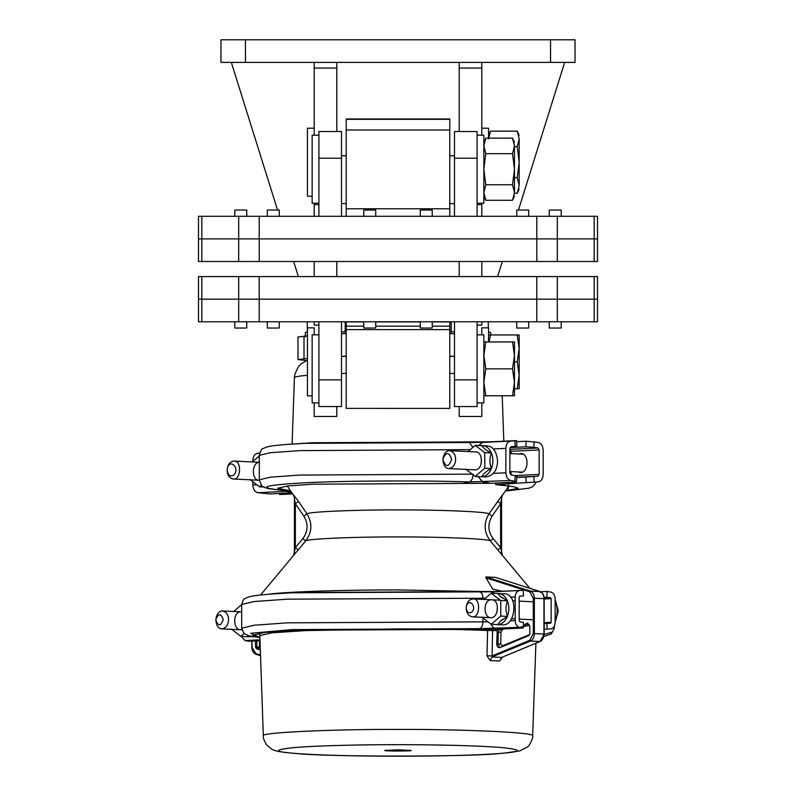 <?xml version="1.0" encoding="UTF-8"?>
<svg xmlns="http://www.w3.org/2000/svg" width="796" height="796" viewBox="0 0 796 796"><rect width="100%" height="100%" fill="white"/><g stroke="black" fill="none" stroke-linecap="round" stroke-linejoin="round"><path stroke-width="1.19" d="M245.447 62.396L245.447 39.8L220.97 39.8L220.97 62.396L575.03 62.396L575.03 39.8L550.553 39.8L550.553 62.396M245.447 39.8L550.553 39.8M481.809 216.303L481.809 203.229M459.212 276.57L459.212 261.506M477.103 325.126L481.809 325.126L481.809 321.773M481.809 276.57L481.809 261.506M459.212 406.527L459.212 416.467L481.809 416.467L481.809 402.866M481.809 135.211L481.809 62.396L459.212 62.396L459.212 68.048L481.809 68.048M459.212 131.549L459.212 68.048M314.191 203.229L314.191 204.602L318.897 204.602M318.897 325.126L314.191 325.126L314.191 321.773M314.191 276.57L314.191 261.506M314.191 216.303L314.191 204.602M336.788 276.57L336.788 261.506M314.191 402.866L314.191 416.467L336.788 416.467L336.788 406.527M336.788 131.549L336.788 62.396L314.191 62.396L314.191 68.048L336.788 68.048M314.191 135.211L314.191 68.048M298.301 276.341L293.654 261.506M279.505 216.303L279.267 215.557M277.545 210.044L231.328 62.396M497.699 276.341L502.346 261.506M516.495 216.303L516.733 215.557M518.455 210.044L564.672 62.396M259.217 261.506L259.217 216.303L198.493 216.303L198.493 238.909L594.184 238.909L198.493 238.909L198.493 261.506L597.507 261.506L597.507 238.909L594.184 238.909L597.507 238.909L597.507 216.303L259.168 216.303M341.504 216.303L341.504 131.549L318.897 131.549L318.897 216.303M477.103 216.303L477.103 131.549L454.496 131.549L454.496 216.303M536.783 216.303L536.832 261.506M517.788 210.044L528.693 210.044L528.693 216.303M550.315 210.044L561.21 210.044L561.21 216.303M421.323 210.044L432.228 210.044L432.228 216.303M364.827 210.044L375.732 210.044L375.732 216.303L375.732 210.044M268.361 210.044L279.267 210.044L279.267 216.303M235.845 210.044L246.75 210.044L246.75 216.303M536.783 276.57L536.783 321.773L597.507 321.773L597.507 299.177L201.816 299.177L597.507 299.177L597.507 276.57L198.493 276.57L198.493 299.177L201.816 299.177L198.493 299.177L198.493 321.773L536.832 321.773M454.496 321.773L454.496 406.527L477.103 406.527L477.103 321.773M318.897 321.773L318.897 406.527L341.504 406.527L341.504 321.773M259.217 321.773L259.168 276.57M278.212 328.032L267.307 328.032L267.307 321.773M245.685 328.032L234.79 328.032L234.79 321.773M374.677 328.032L363.772 328.032L363.772 321.773M375.732 328.032L375.732 321.773M431.173 328.032L420.268 328.032L420.268 321.773M527.639 328.032L516.733 328.032L516.733 321.773M560.155 328.032L549.25 328.032L549.25 321.773M449.79 216.303L449.79 118.972L346.21 118.972L346.21 216.303M346.21 208.771L449.79 208.771M346.21 321.773L346.21 329.624L449.79 329.624L449.79 321.773M346.21 329.624L346.21 408.378L449.79 408.408L449.79 329.624M501.978 657.287L499.51 661.028L502.505 657.098M529.718 640.302L530.385 641.049C532.862 639.765 534.196 637.278 534.365 633.576L534.365 598.194C534.196 594.513 532.862 592.144 530.385 591.1L485.898 576.921L485.948 577.856L529.718 591.806L533.3 598.194L533.3 633.576L529.718 640.302L492.087 655.924L492.047 656.969L530.385 641.049L539.967 641.516L501.629 657.426L492.047 656.969L490.177 660.581L499.51 661.028M492.605 629.387L492.087 655.924L486.983 655.795L490.177 660.581M523.31 625.905L527.36 622.999L529.837 626.631L529.837 633.745L528.842 635.616L500.027 647.576C498.057 647.934 496.943 646.73 496.694 643.964L497.251 630.621L487.61 630.492L486.983 655.795M497.251 630.621L497.958 629.039M487.729 629.447L487.61 630.492C461.65 629.447 431.77 628.92 398 628.9L306.37 630.571L271.924 632.83L259.834 635.566L258.401 632.969M500.027 647.576L499.182 647.725M485.948 577.856L492.754 589.12L502.346 591.289M485.898 576.921L495.48 577.379L539.967 591.557C542.454 592.602 543.787 594.97 543.957 598.652L543.957 634.044C543.787 637.735 542.454 640.233 539.967 641.516L540.365 640.82M256.839 639.904L256.839 647.019L259.496 647.019L257.834 648.79L260.322 649.586M255.506 646.959L256.839 647.019L257.834 648.79L256.501 648.73L255.506 646.959L255.506 640.889M260.332 649.954L256.501 648.73M544.165 634.531L551.23 632.332M398 749.802L384.816 750.439C382.677 751.235 413.303 751.235 411.184 750.439L398 749.802M501.579 497.251L501.579 552.931L502.455 555.399L500.644 547.618L493.212 538.713C487.829 531.43 487.46 523.907 492.127 516.136L500.644 503.659L502.236 495.152L489.023 513.858C483.441 523.181 483.878 532.216 490.336 540.952L529.867 588.324M298.241 549.847L305.664 540.952L302.788 538.713L295.356 547.618L293.545 555.339L298.241 549.847L295.356 547.618L295.356 503.659L298.46 501.38L293.764 495.152L295.356 503.659L303.873 516.136C308.49 523.897 308.122 531.43 302.788 538.713M260.59 595L293.545 555.399L294.421 552.931L294.421 497.251M293.764 495.152L294.421 497.58L293.764 495.47M493.212 538.713L490.336 540.952C489.351 538.862 441.113 536.763 398 536.922C354.887 536.763 306.649 538.862 305.664 540.952C312.122 532.216 312.559 523.191 306.977 513.858L298.46 501.38M294.421 553.001L294.421 497.58M502.007 495.868L502.236 495.152M497.54 501.38L500.644 503.659L500.644 547.618L497.759 549.847M502.236 495.47L501.579 497.58L501.579 553.001M505.44 490.893L518.335 488.256L513.092 486.595L495.649 484.575L538.295 481.859C541.26 481.242 542.882 478.824 543.161 474.595L543.161 450.138C542.882 445.879 541.26 443.302 538.295 442.407L526.196 441.213L525.848 446.815L533.817 447.302L534.166 441.7M534.166 482.167L533.817 476.525L525.848 477.023L526.196 482.655M516.773 477.461L525.848 477.023M533.817 476.525L537.947 476.217L539.161 474.396L539.161 449.949L537.947 448.009L533.817 447.302M510.057 447.571L525.848 446.815M281.137 494.346C278.998 494.515 278.998 494.555 281.157 494.455L292.61 493.908M518.753 454.009L520.514 453.591C529.181 452.645 529.181 472.655 520.514 472.555L517.888 471.928M516.564 441.671L526.196 441.213M291.893 492.843L269.804 493.908L257.705 492.714C254.74 491.819 253.118 489.241 252.839 484.983L252.839 481.699M252.839 461.501L252.839 460.526C253.118 456.297 254.74 453.879 257.705 453.262L259.635 453.123M515.191 476.505C517.35 476.346 517.35 476.058 515.211 475.63L514.863 481.232C517.002 481.66 517.002 481.948 514.843 482.107C517.002 481.948 517.002 481.66 514.863 481.232L510.733 480.525C507.768 479.63 506.147 477.053 505.868 472.794L505.868 448.347C506.147 444.108 507.768 441.69 510.733 441.084L514.863 440.765L515.211 446.407C517.35 446.238 517.35 446.208 515.191 446.297M515.211 475.63L511.082 474.923L509.868 472.993L509.868 448.536L511.082 446.715L515.211 446.407M514.843 440.666C517.002 440.566 517.002 440.606 514.863 440.765C517.002 440.606 517.002 440.566 514.843 440.666L490.774 441.82L312.908 442.735L288.013 444.337L304.798 443.352L482.665 442.437L510.733 441.084M290.56 490.893L277.665 488.256L287.455 485.998L312.908 484.187L490.774 483.272L514.843 482.107M227.188 470.337C227.288 475.073 229.258 477.958 233.099 478.993C241.148 480.804 241.885 460.008 233.964 461.073C230.163 461.561 227.925 464.247 227.248 469.113M227.188 470.137C227.974 475.272 230.144 476.933 233.706 475.142C240.73 468.426 229.089 457.173 227.228 469.312L227.188 470.137M442.974 458.914L442.984 458.725C443.929 453.392 446.168 450.705 449.7 450.685C453.551 451.71 455.521 454.596 455.611 459.332C455.382 464.695 453.133 467.779 448.845 468.595C445.452 468.366 443.481 465.481 442.924 459.949L442.974 458.914C446.138 451.69 449.024 451.829 451.621 459.332C448.685 467.391 445.79 467.531 442.924 459.75M544.175 623.646L550.543 623.238L551.15 622.333L551.15 598.652L550.543 597.687L544.066 597.179M544.175 629.298L550.892 628.88C553.489 628.342 554.902 626.223 555.14 622.522L555.14 598.851C554.902 595.129 553.489 592.871 550.892 592.085L547.15 591.448L546.802 597.05M540.544 591.766L547.15 591.448M547.15 629.158L546.802 623.517M259.894 637.317L252.979 635.158L264.779 632.422L295.455 630.243L498.007 629.218L523.181 628.004L523.529 622.392L519.798 621.756L519.191 620.79L519.191 597.119L519.798 596.214L523.529 595.925L523.181 590.294L498.007 591.498L295.455 592.532L272.58 593.945L291.724 592.811L494.266 591.786L523.181 590.294M523.181 628.004L519.45 627.357C516.853 626.571 515.43 624.323 515.191 620.601L515.191 596.92C515.43 593.219 516.853 591.11 519.45 590.572M241.218 636.362L245.108 640.571L248.85 641.218L260.013 640.68M223.228 619.616C220.751 626.432 218.293 626.552 215.865 619.965L215.905 619.258C218.582 613.139 221.029 613.258 223.228 619.616M215.905 619.258L215.925 619.009C216.87 613.666 219.109 610.99 222.641 610.96C226.492 611.995 228.462 614.87 228.551 619.616C228.323 624.979 226.064 628.064 221.776 628.88C218.393 628.641 216.422 625.755 215.865 620.223L215.865 619.965M555.14 616.403L555.14 604.96M466.237 607.915C466.904 612.253 468.745 613.666 471.749 612.144C477.7 606.462 467.849 596.93 466.267 607.209L466.237 608.164C466.327 612.91 468.297 615.796 472.147 616.82C480.197 618.641 480.933 597.836 473.013 598.9C469.212 599.398 466.973 602.075 466.297 606.95L466.267 607.209M253.446 636.73L246.77 636.671L250.123 636.103M246.024 636.601L246.77 636.671M244.143 633.507L240.86 636.352L247.516 636.671L248.113 635.576M233.676 611.487L240.86 605.288L241.685 605.328M240.86 605.288L241.685 605.925M241.835 629.626L240.422 629.775C232.601 629.616 232.711 610.99 241.307 611.855L222.641 610.96M240.86 636.352L231.338 629.039M481.699 616.99L491.222 624.293L500.744 616.064L500.744 600.532L491.222 593.229L497.878 593.547L499.878 596.045L507.4 600.861L506.067 606.234L506.067 610.88L507.4 616.393C505.201 621.457 502.027 624.203 497.878 624.611L496.386 624.542M497.132 624.611L503.211 624.87C516.176 625.129 518.355 593.169 503.958 593.806L497.878 593.547C502.027 593.557 505.201 595.995 507.4 600.861C509.35 605.945 509.35 611.119 507.4 616.393L499.878 621.666L497.878 624.611L491.222 624.293M502.734 619.208L499.878 621.666M506.067 606.234L506.067 610.88M499.878 596.045L502.734 598.234M497.072 611.925L497.351 606.174M491.222 593.229L484.038 599.438M500.744 600.532L507.4 600.861M500.744 616.064L507.4 616.393M491.222 617.716C498.694 617.875 499.968 599.458 491.669 599.806C483.082 598.94 482.963 617.567 490.794 617.716L491.222 617.716M468.058 451.561L475.242 445.362L481.898 445.68C486.048 445.69 489.222 448.128 491.421 452.984C486.266 450.456 483.092 448.019 481.898 445.68L487.311 445.899C493.212 446.556 496.624 451.561 497.56 460.904L497.45 463.013C496.634 471.182 492.754 475.829 485.809 476.963L480.406 476.675M497.45 463.023L497.56 460.934M475.242 445.362L484.764 452.665L484.764 468.197L475.242 476.426L481.898 476.744C483.092 473.909 486.266 471.162 491.421 468.516C489.44 463.242 489.44 458.068 491.421 452.984C493.361 458.068 493.361 463.252 491.421 468.516C489.222 473.59 486.048 476.336 481.898 476.744L481.152 476.744M481.092 464.058L481.371 458.307M484.764 452.665L491.421 452.984M448.845 468.595L475.242 469.849C483.421 469.948 483.421 451.043 475.242 451.929L449.7 450.685M475.242 476.426L465.72 469.113M484.764 468.197L491.421 468.516M259.317 455.899L252.312 461.959M259.496 462.317C251.317 462.227 251.317 481.122 259.496 480.237M233.099 478.993L259.337 480.247M249.974 479.5L259.496 486.814L263.874 487.023M259.496 486.814L261.426 485.152M454.496 356.409L449.79 356.12M307.445 358.499L297.993 359.553L306.48 360.538M346.21 356.12L341.504 356.409M454.496 333.832L449.79 333.544M346.21 333.544L341.504 333.832M307.445 335.922L297.993 336.977L297.993 359.553M318.897 334.847L312.151 334.847L312.151 402.866L318.897 402.866M477.103 402.866L483.849 402.866L483.849 334.847L477.103 334.847M514.465 350.907L514.465 395.761L512.524 395.761L514.465 382.309L512.524 368.856L514.465 355.404L512.524 341.952L514.465 341.952L514.465 355.404M483.849 341.952L485.789 341.952L483.849 355.404L485.789 368.856L483.849 382.309L485.789 395.761L483.849 395.761M512.524 395.761L485.789 395.761M512.524 368.856L485.789 368.856M512.524 341.952L485.789 341.952M314.191 334.847L314.191 327.843L307.445 327.843L307.445 395.861L312.151 395.861M488.555 341.952L488.555 327.843L481.809 327.843L481.809 334.847M483.849 395.861L488.555 395.761M519.171 343.912L519.171 388.756L517.231 388.756L519.171 375.304L517.231 361.852L519.171 348.399L517.231 334.947L519.171 334.947L519.171 348.399M488.555 334.947L490.495 334.947L489.023 341.952M517.231 388.756L514.465 388.756M517.231 361.852L514.465 361.852M517.231 334.947L490.495 334.947M318.897 135.211L312.151 135.211L312.151 203.229L318.897 203.229M477.103 203.229L483.849 203.229L483.849 135.211L477.103 135.211M514.465 169.22L514.465 192.523C514.465 197.279 514.465 197.279 514.465 192.523L512.524 184.752L514.465 169.22L512.524 153.688L514.465 145.917L514.465 169.22M514.465 145.917C514.465 141.161 514.465 141.161 514.465 145.917L512.524 138.146L485.789 138.146L483.849 145.917L485.789 153.688L483.849 169.22L485.789 184.752L483.849 192.523L485.789 200.294L483.849 196.124M485.789 200.294L512.524 200.294L514.465 192.523M512.524 153.688L485.789 153.688M512.524 184.752L485.789 184.752M314.191 128.206L307.445 128.206L307.445 196.234L312.151 196.234M488.555 138.146L488.555 128.206L481.809 128.206M519.171 162.215L519.171 185.518C519.171 190.284 519.171 190.284 519.171 185.518L517.231 177.757L519.171 162.215L517.231 146.683L519.171 138.912L519.171 162.215M519.171 138.912C519.171 134.156 519.171 134.156 519.171 138.912L517.231 131.151L490.495 131.151L488.555 138.912M514.465 193.289L517.231 193.289L519.171 185.518M517.231 146.683L514.465 146.683M517.231 177.757L514.465 177.757M490.684 334.947L490.684 332.489L488.555 332.041M454.496 331.793L449.79 332.181M341.504 331.793L346.21 332.181M305.316 336.977L305.316 332.489L307.445 332.041M451.213 321.773L451.213 331.494L451.929 331.882M488.296 321.773L488.296 327.843M343.086 331.892L345.225 331.275L343.942 331.952M345.225 321.773L345.225 331.275M307.266 321.773L307.266 331.325M477.103 204.602L481.809 204.602M594.184 261.506L594.184 216.303M557.319 261.506L557.319 216.303M238.681 261.506L238.681 216.303M201.816 261.506L201.816 216.303M341.504 158.205L318.897 158.205M477.103 158.205L454.496 158.205M201.816 276.57L201.816 321.773M238.681 276.57L238.681 321.773M557.319 276.57L557.319 321.773M594.184 276.57L594.184 321.773M454.496 379.871L477.103 379.871M318.897 379.871L341.504 379.871M449.79 119.31L346.21 119.31M449.79 129.987L346.21 129.987M346.21 326.161L363.772 326.161M375.732 326.161L420.268 326.161M432.228 326.161L449.79 326.161M346.21 321.922L363.772 321.922M375.732 321.922L420.268 321.922M432.228 321.922L449.79 321.922M263.337 735.922C262.929 737.464 264.003 740.429 266.56 744.827L271.744 749.175C273.814 750.33 276.083 751.792 294.361 753.384C321.216 755.354 358.678 756.29 406.756 756.2C448.735 756.001 480.893 755.026 503.241 753.245L519.728 750.927L527.35 747.036C528.882 747.145 533.728 737.195 532.663 735.922C537.31 732.24 455.382 729.106 398 729.425C340.618 729.106 258.69 732.24 263.337 735.922L259.834 635.566M543.957 634.044L533.3 633.576M543.957 598.652L533.3 598.194M539.967 591.557L540.365 592.323L539.967 591.557L530.385 591.1L529.718 591.806M529.718 634.541L502.356 645.894L502.385 646.591M502.356 645.894L500.694 644.093L498.027 644.024L499.848 647.636M496.993 632.133L500.983 632.263L501.589 630.721L499.53 629.119L498.326 632.193L498.027 644.024L496.694 643.964M501.589 630.721L503.41 628.959M514.694 628.412L529.032 625.437L526.892 623.915L523.251 626.83M528.017 623.149L525.559 623.855M529.032 625.437L529.589 625.049M500.694 644.093L500.983 632.263M260.242 647.257L259.496 647.019L259.496 639.904M260.511 655.058L255.635 653.506L252.043 647.118L252.043 641.059M256.033 654.262L255.635 653.506L256.033 654.262L260.541 655.705L255.934 654.252C253.327 653.158 251.954 650.79 251.825 647.148L251.825 641.069M398 744.678C364.09 744.618 317.564 745.563 294.421 747.553C273.336 749.762 273.336 751.683 294.421 753.315C321.892 756.996 474.108 756.996 501.579 753.315C522.664 751.683 522.664 749.762 501.579 747.553C478.436 745.563 431.91 744.618 398 744.678M491.928 591.687L398 589.926C352.628 589.796 287.794 591.428 267.575 594.333M492.127 516.136L489.023 513.858C487.998 511.808 440.477 509.738 398 509.898C355.523 509.738 308.002 511.808 306.977 513.858L303.873 516.136M346.21 373.384L341.504 373.523M307.445 375.284C298.719 376.06 294.381 376.866 294.421 377.702L294.908 374.03L298.5 366.568L301.097 363.852L307.445 360.16M454.496 373.523L449.79 373.384M516.783 477.232L537.947 476.217M511.092 453.64L511.092 451.302L509.868 449.362L537.947 448.009M281.157 494.455L281.087 493.371M499.172 485.142L510.306 483.421M536.365 481.998L532.922 486.555L529.101 488.157L507.987 490.784L508.803 483.849L507.112 483.58M509.868 451.372L539.161 449.949M514.863 475.57L539.161 474.396M511.092 474.923L511.092 471.6M502.057 482.724L502.117 483.819M478.714 445.531L482.665 442.437L490.774 441.82M493.401 448.944L505.868 448.347M493.281 473.401L505.868 472.794M490.774 483.272L482.665 481.879L478.078 476.555M463.163 483.411L469.371 481.948L510.733 480.525M472.894 447.382L469.371 442.496L463.163 441.959M290.62 490.973L287.187 490.724C254.989 487.878 260.859 485.242 304.798 482.794C342.449 480.744 423.581 480.326 469.371 481.948C471.65 481.023 472.884 478.426 473.093 474.167M291.555 492.356L285.774 491.361C289.326 491.162 289.794 490.953 287.197 490.724C265.794 488.913 265.366 487.769 263.625 486.883C262.64 487.63 261.207 485.262 259.317 479.789L259.317 455.332L270.491 452.705L299.943 450.616L470.287 449.631M259.317 479.789L270.491 477.162L299.943 475.063L472.277 474.147M287.824 490.774L287.177 490.714M257.705 492.714L285.774 491.361L283.794 490.455M257.705 453.262L259.625 453.173M252.839 460.526L254.033 460.466M252.839 484.983L256.859 484.784M544.175 598.99L551.15 598.652M544.175 622.661L551.15 622.333M544.156 597.995L550.543 597.687M544.175 623.547L550.543 623.238M554.315 626.223L554.315 628.163L553.538 627.417M543.897 636.462L544.175 633.039M510.326 597.159L515.191 596.92M510.326 620.83L515.191 620.601M491.62 593.249L494.266 591.786L498.007 591.498M498.007 629.218L494.266 628.571L490.167 623.487M476.814 629.328L479.68 628.651L519.45 627.357M482.953 599.378L482.953 598.174C482.764 594.473 481.68 592.373 479.68 591.856L476.814 591.607M241.685 628.163L254.272 625.208L287.465 622.84L482.953 621.845C482.764 625.576 481.68 627.835 479.68 628.651L291.724 629.606L250.631 633.298L259.904 637.576L248.352 635.646L243.884 633.268L241.685 628.163L241.685 604.492L254.272 601.527L287.465 599.169L485.451 598.214M482.953 617.945L482.953 621.845L488.067 621.875M245.108 640.571L259.984 639.855M555.14 620.572C557.847 613.935 557.847 607.438 555.14 601.07M555.14 622.243L558.275 610.87L555.14 599.796M304.002 358.717L304.002 336.141M516.733 216.303L516.733 210.044M549.25 216.303L549.25 210.044M420.268 216.303L420.268 210.044M363.772 216.303L363.772 210.044M267.307 216.303L267.307 210.044M234.79 216.303L234.79 210.044M279.267 321.773L279.267 328.032M246.75 321.773L246.75 328.032M432.228 321.773L432.228 328.032M528.693 321.773L528.693 328.032M561.21 321.773L561.21 328.032M501.45 657.506L540.126 641.486L544.175 634.064L544.175 598.672C544.046 595.03 542.673 592.662 540.066 591.577L495.59 577.398M532.663 735.922L535.897 643.238M294.112 496.117L287.247 486.018M508.753 486.018L501.888 496.117M449.79 356.29L454.496 356.469M341.504 356.469L346.21 356.29M294.421 377.702L292.092 444.039M502.216 395.761L503.808 441.193M279.495 494.505L279.436 493.45M507.987 490.784L505.38 490.973M495.51 483.043L495.649 484.575M516.505 481.779L516.853 476.177M516.505 440.616L516.853 446.257M259.317 455.332C260.551 450.765 261.804 448.506 263.078 448.566L266.899 446.964C271.028 445.899 278.073 445.024 288.013 444.337M259.317 462.287L233.964 461.073M522.285 472.137L509.868 471.54M523.151 454.217L509.868 453.581M554.315 628.163L551.359 633.914L543.887 636.502M241.685 604.492C243.009 600.184 243.994 598.274 244.641 598.751L248.362 597.01C252.8 595.776 260.869 594.761 272.58 593.945M221.776 628.88L240.422 629.775M555.14 622.432L558.294 610.88L555.14 599.507M472.147 616.82L490.794 617.716M511.738 618.731L515.191 618.9M519.191 619.089L533.3 619.766M473.013 598.9L500.326 600.224M512.594 600.811L515.191 600.94M519.191 601.129L533.3 601.806M454.496 203.627L449.79 203.627M454.496 155.787L449.79 155.787M341.504 203.627L346.21 203.627M341.504 155.787L346.21 155.787M512.524 200.294L514.465 196.124M512.524 138.146L514.465 142.315M485.789 138.146L483.849 142.315M517.231 193.289L519.171 189.13M517.231 131.151L519.171 135.31M490.495 131.151L488.555 135.31"/></g></svg>
